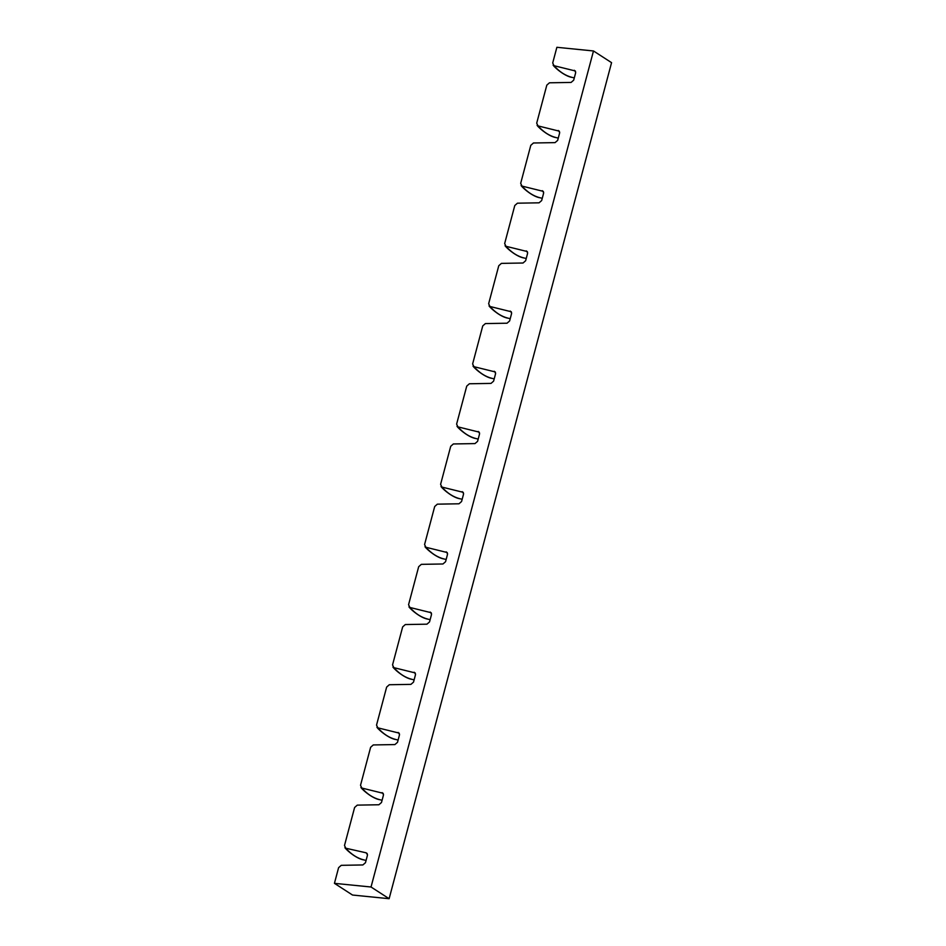 <?xml version="1.0" encoding="UTF-8"?>
<svg xmlns="http://www.w3.org/2000/svg" width="946" height="946" viewBox="0 0 946 946"><rect width="100%" height="100%" fill="white"/><g stroke="black" fill="none" stroke-linecap="round" stroke-linejoin="round"><path stroke-width="1.42" d="M367.497 854.687L366.102 852.807L345.798 848.231C351.226 854.356 357.257 858.259 363.891 859.926L363.843 859.914C357.34 859.027 347.797 851.483 344.9 847.699L345.798 848.231L344.498 845.488L354.608 807.482L357.269 805.129L378.885 804.762L381.486 802.504L383.414 795.255L383.165 793.304L361.81 788.042C367.249 794.167 373.28 798.057 379.902 799.737L382.089 800.233M379.902 799.737L379.866 799.725C373.351 798.838 363.82 791.294 360.911 787.51L361.81 788.042L360.521 785.298L370.631 747.281L373.28 744.94L394.908 744.573L397.509 742.314L399.437 735.066L399.177 733.115L377.832 727.841C383.26 733.966 389.291 737.868 395.925 739.536L398.112 740.032M395.925 739.536L395.877 739.536C389.374 738.637 379.831 731.092 376.934 727.308L377.832 727.841L376.532 725.097L386.642 687.092L389.303 684.738L410.919 684.372L413.52 682.125L415.448 674.865L415.199 672.925L393.843 667.651C399.283 673.777 405.314 677.679 411.936 679.346L414.123 679.843M411.936 679.346L411.9 679.334C405.385 678.448 395.854 670.903 392.945 667.119L393.843 667.651L392.543 664.908L402.665 626.891L405.314 624.549L426.942 624.183L429.531 621.924L431.471 614.675L431.21 612.724L409.866 607.45C415.294 613.576 421.325 617.478 427.959 619.157L430.146 619.642M427.959 619.157L427.911 619.145C421.408 618.258 411.865 610.702 408.968 606.918L409.866 607.45L408.566 604.707L418.676 566.701L421.337 564.348L442.953 563.982L445.554 561.735L447.482 554.474L447.222 552.535L425.877 547.261C431.317 553.386 437.348 557.289 443.97 558.956L446.157 559.453M443.97 558.956L443.934 558.944C437.419 558.057 427.888 550.513 424.979 546.729L425.877 547.261L424.577 544.518L434.699 506.5L437.348 504.159L458.976 503.792L461.565 501.534L463.505 494.285L463.244 492.334L441.9 487.072C447.328 493.197 453.359 497.088 459.981 498.767L462.18 499.252M459.981 498.767L459.945 498.755C453.441 497.868 443.899 490.312 441.002 486.54L441.9 487.072L440.6 484.328L450.71 446.311L453.359 443.958L474.987 443.591L477.588 441.344L479.516 434.084L479.255 432.145L457.911 426.871C463.351 432.996 469.382 436.898 476.004 438.566L478.191 439.062M476.004 438.566L475.968 438.554C469.453 437.667 459.922 430.123 457.013 426.339L457.911 426.871L456.611 424.127L466.733 386.122L469.382 383.769L491.009 383.402L493.599 381.143L495.527 373.895L495.278 371.944L473.934 366.681C479.362 372.807 485.393 376.697 492.015 378.376L494.214 378.861M492.015 378.376L491.979 378.365C485.475 377.478 475.933 369.933 473.024 366.149L473.934 366.681L472.633 363.938L482.744 325.921L485.393 323.579L507.021 323.213L509.622 320.954L511.55 313.705L511.289 311.754L489.945 306.48C495.385 312.606 501.404 316.508 508.037 318.175L510.225 318.672M508.037 318.175L507.99 318.175C501.486 317.277 491.955 309.732 489.047 305.948L489.945 306.48L488.644 303.737L498.767 265.731L501.415 263.378L523.032 263.012L525.633 260.753L527.561 253.504L527.312 251.553L505.956 246.291C511.396 252.416 517.427 256.319 524.049 257.986L526.248 258.483M524.049 257.986L524.013 257.974C517.497 257.087 507.967 249.543 505.058 245.759L505.956 246.291L504.667 243.548L514.778 205.53L517.427 203.189L539.054 202.822L541.656 200.564L543.583 193.315L543.323 191.364L521.979 186.09C527.407 192.215 533.438 196.118 540.071 197.785L542.259 198.282M540.071 197.785L540.024 197.785C533.52 196.898 523.978 189.342 521.08 185.558L521.979 186.09L520.678 183.347L530.789 145.341L533.449 142.988L555.066 142.621L557.667 140.375L559.594 133.114L559.346 131.175L537.99 125.901C543.43 132.026 549.46 135.928 556.082 137.596L558.27 138.092M556.082 137.596L556.047 137.584C549.531 136.697 540 129.153 537.091 125.369L537.99 125.901L536.701 123.157L546.812 85.14L549.46 82.799L571.088 82.432L573.69 80.174L575.617 72.925L575.357 70.974L554.013 65.7C559.441 71.837 565.471 75.727 572.105 77.406L574.293 77.891M572.105 77.406L572.058 77.395C565.554 76.508 556.012 68.952 553.114 65.179L554.013 65.7L552.712 62.956L556.875 47.3L593.485 50.966L371.033 887.005L334.435 883.339L338.597 867.671L341.246 865.33L362.874 864.951L365.475 862.705L367.403 855.444L367.143 853.505L366.102 852.807M371.033 887.005L389.125 898.7L611.565 62.661L593.485 50.966M389.125 898.7L352.515 895.034L334.435 883.339M363.891 859.926L366.078 860.422M575.712 72.156L574.317 70.276M559.701 132.357L558.306 130.477M543.678 192.546L542.283 190.666M527.667 252.748L526.272 250.856M511.644 312.937L510.249 311.057M495.633 373.138L494.238 371.246M479.61 433.327L478.215 431.447M463.599 493.516L462.204 491.636M447.576 553.717L446.193 551.837M431.565 613.907L430.17 612.027M415.542 674.108L414.159 672.216M399.531 734.297L398.136 732.417M383.52 794.498L382.125 792.606"/></g></svg>
